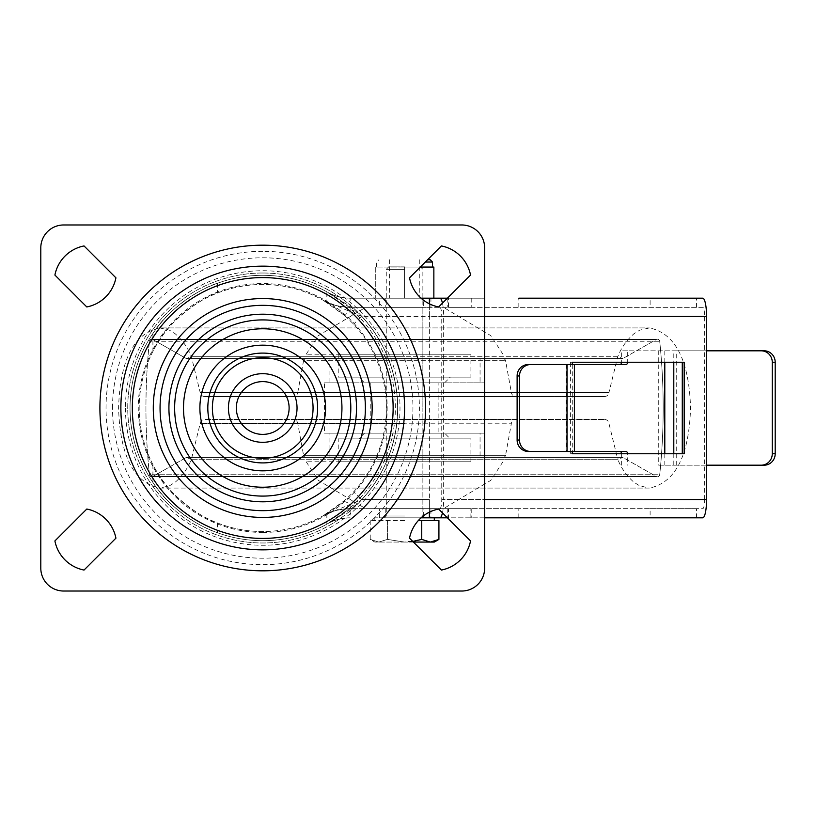 <?xml version="1.0" encoding="UTF-8"?>
<svg xmlns="http://www.w3.org/2000/svg" width="816" height="816" viewBox="0 0 816 816"><rect width="100%" height="100%" fill="white"/><g stroke="black" fill="none" stroke-linecap="round" stroke-linejoin="round"><path stroke-width="0.61" stroke-dasharray="4.08 3.06" d="M423.331 508.664L385.805 508.664L423.331 508.664L423.331 517.813L385.805 517.813L423.331 517.813M385.805 508.664L385.805 517.813M423.331 298.187L385.805 298.187L423.331 298.187L423.331 307.336L385.805 307.336L423.331 307.336M385.805 298.187L385.805 307.336M262.721 458.337A50.337 50.337 0 0 0 313.058 408A50.337 50.337 0 0 0 262.721 357.663A50.337 50.337 0 0 0 212.384 408A50.337 50.337 0 0 0 262.721 458.337M262.721 273.013A134.987 134.987 0 0 1 397.708 408A134.987 134.987 0 0 1 262.721 542.987A134.987 134.987 0 0 1 127.735 408A134.987 134.987 0 0 1 262.721 273.013A134.987 134.987 0 0 1 397.708 408A134.987 134.987 0 0 1 262.721 542.987A134.987 134.987 0 0 1 127.735 408A134.987 134.987 0 0 1 262.721 273.013M470.883 517.813L470.883 508.664L430.94 508.664L430.94 517.813L702.76 517.813M471.22 508.664L471.22 517.813M471.22 298.187L471.22 307.336L471.22 298.187L447.413 298.187L484.643 298.187L447.79 298.187L448.463 298.187L448.463 307.336L447.79 307.336L702.76 307.336A9.149 1.907 90 0 1 704.657 316.486L441.752 316.486L441.752 499.514L704.657 499.514A9.149 1.907 90 0 1 702.76 508.664L350.135 508.664C339.272 509.347 331.51 511.071 326.839 513.856L323.238 515.702L344.74 500.392A123.542 123.542 0 0 1 262.721 531.542C247.075 531.512 231.968 528.646 217.403 522.934C204.806 519.455 167.566 496.72 152.908 464.6A123.542 123.542 0 0 1 152.908 351.4C167.606 319.189 204.918 296.514 217.403 293.066C231.968 287.354 247.075 284.488 262.721 284.458C284.254 284.56 304.429 289.833 323.238 300.298L326.839 302.144C331.459 304.909 339.232 306.643 350.135 307.336L702.76 307.336M420.291 267.067L404.573 267.067L404.573 298.187L404.573 267.067L375.289 267.067L375.289 298.187L375.289 267.067L433.857 267.067L433.857 298.187L375.289 298.187L433.857 298.187L430.94 298.187L430.94 307.336L471.22 307.336M342.73 313.864A11.434 4.498 -49.6 0 0 350.135 311.447L350.135 307.336A54.907 54.907 0 0 1 323.238 300.298A54.907 54.907 0 0 0 350.135 307.336L379.409 307.336L379.409 298.187L350.135 298.187C339.956 297.534 332.479 295.576 327.726 292.322L350.135 306.408L361.825 316.486A134.895 134.895 0 0 1 361.825 499.514L323.238 515.702C304.429 526.167 284.254 531.44 262.721 531.542A123.542 123.542 0 0 1 139.179 408A123.542 123.542 0 0 1 344.74 315.608L323.238 300.298L361.825 316.486L360.162 318.026L348.656 306.887L326.839 291.822L326.839 302.144M326.839 513.856L326.839 524.178L348.656 509.113L353.022 505.226A132.692 132.692 0 0 1 262.721 540.692C247.146 540.671 232.04 538.009 217.403 532.715C205.785 529.553 170.717 511.01 152.908 482.491A132.692 132.692 0 0 1 152.908 333.509C170.595 305.143 205.714 286.436 217.403 283.285C232.04 277.991 247.146 275.329 262.721 275.308A132.692 132.692 0 0 1 353.022 310.774A2.285 0.581 -47.1 0 0 354.583 309.917M262.721 532.46A124.46 124.46 0 0 0 387.182 408A124.46 124.46 0 0 0 262.721 283.54A124.46 124.46 0 0 0 138.261 408A124.46 124.46 0 0 0 262.721 532.46M360.162 497.974L361.825 499.514L429.379 499.514L429.379 316.486L361.825 316.486A134.895 134.895 0 0 1 361.825 499.514L354.583 506.083A2.285 0.581 47.1 0 0 353.022 505.226L360.162 497.974A132.62 132.62 0 0 0 360.162 318.026M326.839 524.178C306.857 535.092 285.488 540.59 262.721 540.692A132.692 132.692 0 0 1 130.03 408A132.692 132.692 0 0 1 262.721 275.308C285.488 275.41 306.857 280.908 326.839 291.822M470.536 275.063L438.641 306.959A36.914 36.914 0 0 1 409.52 277.838L441.415 245.942A36.914 36.914 0 0 1 470.536 275.063M84.028 245.942A36.914 36.914 0 0 0 54.907 275.063L86.802 306.959A36.914 36.914 0 0 0 115.923 277.838L84.028 245.942M461.764 224.971L63.679 224.971A22.879 22.879 0 0 0 40.8 247.85L40.8 568.15A22.879 22.879 0 0 0 63.679 591.029L461.764 591.029A22.879 22.879 0 0 0 484.643 568.15L484.643 247.85A22.879 22.879 0 0 0 461.764 224.971M438.641 509.041A36.914 36.914 0 0 0 409.52 538.162L441.415 570.058A36.914 36.914 0 0 0 470.536 540.937L438.641 509.041M54.907 540.937L86.802 509.041A36.914 36.914 0 0 1 115.923 538.162L84.028 570.058A36.914 36.914 0 0 1 54.907 540.937M470.883 298.187L448.463 298.187M470.883 307.336L448.463 307.336M518.823 307.336L518.823 298.187L650.117 298.187L650.117 307.336M379.409 307.336L430.94 307.336M379.409 298.187L430.94 298.187M484.643 517.813L447.413 517.813M421.066 517.813L430.94 517.813M696.476 307.336L696.476 298.187L702.76 298.187M696.476 298.187L650.117 298.187M348.656 306.887A2.285 0.898 -49.6 0 0 350.135 306.408L350.135 298.187A45.757 45.757 0 0 1 327.726 292.322A45.757 45.757 0 0 0 350.135 298.187L421.066 298.187M470.883 508.664L448.463 508.664L448.463 517.813M518.823 517.813L518.823 508.664L650.117 508.664L650.117 517.813M696.476 517.813L696.476 508.664L702.76 508.664M704.657 499.514L704.657 316.486M572.291 364.528L572.291 451.472M379.409 517.813L379.409 508.664L430.94 508.664M354.583 506.083L350.135 509.592L350.135 517.813A45.757 45.757 0 0 0 327.726 523.678C332.408 520.445 339.884 518.497 350.135 517.813A45.757 45.757 0 0 0 327.726 523.678L350.135 509.592A2.285 0.898 49.6 0 0 348.656 509.113M696.476 508.664L650.117 508.664M518.823 508.664L448.463 508.664M379.409 508.664L350.135 508.664A54.907 54.907 0 0 0 323.238 515.702A54.907 54.907 0 0 1 350.135 508.664L350.135 504.553A11.434 4.498 49.6 0 0 342.73 502.136M344.74 315.608L353.593 324.095A123.685 123.685 0 0 1 353.593 491.905L344.597 500.514M684.185 362.243L570.394 362.243L570.394 453.757L684.185 453.757M354.583 313.201A11.434 2.897 -47.1 0 1 346.994 317.608M429.379 512.183L429.379 316.486L361.825 316.486L353.593 324.095M429.379 508.664L429.379 499.514L361.825 499.514L353.593 491.905M354.583 502.799A11.434 2.897 47.1 0 0 346.994 498.392M570.394 362.243L572.291 362.243M570.394 453.757L572.291 453.757M528.309 364.528L625.76 364.528M528.309 451.472L566.62 451.472L566.62 364.528M664.795 362.243L664.795 350.809L627.698 350.809L627.698 362.243L621.639 362.243L621.639 350.809L658.736 350.809L658.736 465.191L764.143 465.191M706.564 465.191L658.736 465.191M621.639 465.191L621.639 453.757L627.698 453.757L627.698 465.191M566.62 451.472L625.76 451.472M627.698 350.809L621.639 350.809M676.719 465.191L676.719 350.809L764.143 350.809M706.564 350.809L673.792 350.809L673.792 362.243M676.719 350.809L658.736 350.809M664.795 350.809L673.792 350.809M404.573 356.765L191.413 356.765L617.722 356.765L622.904 358.52L186.242 358.52L622.904 358.52L656.299 339.517L152.837 339.517L656.299 339.517A2.285 2.285 0 0 1 657.431 339.221A2.285 2.285 0 0 0 656.299 339.517L622.904 358.52L186.242 358.52L152.837 339.517A2.285 2.285 0 0 0 151.705 339.221A2.285 2.285 0 0 1 152.837 339.517L186.242 358.52L622.904 358.52L617.722 356.765L191.413 356.765L186.242 358.52L191.413 356.765L404.573 356.765M204.714 396.566L604.421 396.566L204.714 396.566A4.58 4.58 0 0 1 200.165 392.445L404.573 392.445L200.165 392.445L191.413 356.765C187.833 347.677 182.386 339.976 175.052 333.652L169.493 330.194L159.773 327.93L649.373 327.93L159.773 327.93C125.47 334.866 119.503 378.573 118.585 408C119.503 437.427 125.47 481.134 159.773 488.07L404.573 488.07L159.773 488.07L169.493 485.806L175.052 482.348C182.386 476.024 187.833 468.323 191.413 459.235L404.573 459.235L191.413 459.235L186.242 457.48L622.904 457.48L656.299 476.483A2.285 2.285 0 0 0 659.705 474.739A640.601 640.601 0 0 0 659.705 341.261A2.285 2.285 0 0 0 657.431 339.221L151.705 339.221A2.285 2.285 0 0 0 149.43 341.261A2.285 2.285 0 0 1 151.705 339.221L657.431 339.221A2.285 2.285 0 0 1 659.705 341.261L149.43 341.261L659.705 341.261A640.601 640.601 0 0 1 659.705 474.739L149.43 474.739A640.601 640.601 0 0 1 149.43 341.261A640.601 640.601 0 0 0 149.43 474.739L659.705 474.739A2.285 2.285 0 0 1 656.299 476.483L152.837 476.483A2.285 2.285 0 0 1 149.43 474.739A2.285 2.285 0 0 0 151.705 476.779L657.431 476.779L151.705 476.779A2.285 2.285 0 0 0 152.837 476.483L656.299 476.483L152.837 476.483L656.299 476.483L622.904 457.48L186.242 457.48L152.837 476.483L186.242 457.48L622.904 457.48L186.242 457.48L191.413 459.235L617.722 459.235L622.904 457.48L617.722 459.235L191.413 459.235L200.165 423.555A4.58 4.58 0 0 1 204.714 419.434L604.421 419.434L204.714 419.434M604.421 396.566A4.58 4.58 0 0 0 608.971 392.445L404.573 392.445L608.971 392.445L617.722 356.765C621.302 347.677 626.749 339.976 634.083 333.652L639.642 330.194L649.373 327.93C683.675 334.866 689.632 378.573 690.55 408C689.632 437.427 683.675 481.134 649.373 488.07L404.573 488.07L649.373 488.07L639.642 485.806L634.083 482.348C626.749 476.024 621.302 468.323 617.722 459.235L404.573 459.235L617.722 459.235L608.971 423.555A4.58 4.58 0 0 0 604.421 419.434M293.219 396.566L515.916 396.566L293.219 396.566A4.58 4.58 0 0 0 297.718 392.802L511.418 392.802A4.58 4.58 0 0 0 515.916 396.566M305.816 358.816A2.285 2.285 0 0 0 303.562 360.692L505.573 360.692L303.562 360.692L297.718 392.802L511.418 392.802L505.573 360.692A2.285 2.285 0 0 0 503.329 358.816L305.816 358.816L503.329 358.816M329.072 358.816L480.063 358.816L329.072 358.816L329.072 382.837L480.063 382.837L480.063 358.816M480.063 382.837L329.072 382.837M324.493 382.837L484.643 382.837L324.493 382.837L324.493 433.163L484.643 433.163L484.643 382.837M484.643 433.163L324.493 433.163M329.072 433.163L480.063 433.163L329.072 433.163L329.072 457.184L480.063 457.184L480.063 433.163M480.063 457.184L329.072 457.184M305.816 457.184L503.329 457.184L305.816 457.184A2.285 2.285 0 0 1 303.562 455.308L297.718 423.198L511.418 423.198L297.718 423.198A4.58 4.58 0 0 0 293.219 419.434L515.916 419.434A4.58 4.58 0 0 0 511.418 423.198L505.573 455.308L303.562 455.308L505.573 455.308A2.285 2.285 0 0 1 503.329 457.184M515.916 419.434L293.219 419.434M358.816 377.114L450.33 377.114L358.816 377.114L364.528 382.837L444.608 382.837L450.33 377.114M470.914 377.114L338.222 377.114L470.914 377.114L470.914 354.236L338.222 354.236L338.222 377.114M338.222 354.236L470.914 354.236M444.608 382.837L364.528 382.837M438.886 382.837L370.25 382.837L438.886 382.837L438.886 408L370.25 408L438.886 408L370.25 408L438.886 408L438.886 433.163L370.25 433.163L438.886 433.163M404.573 354.236L306.194 354.236L404.573 354.236M370.25 382.837L370.25 433.163M404.573 307.336L365.67 307.336L404.573 307.336M422.872 508.664L386.264 508.664L422.872 508.664L422.872 408L386.264 408L422.872 408L386.264 408L422.872 408L422.872 307.336L386.264 307.336L422.872 307.336M386.264 307.336L386.264 508.664M450.33 438.886L358.816 438.886L450.33 438.886L444.608 433.163L364.528 433.163L358.816 438.886M338.222 438.886L470.914 438.886L338.222 438.886L338.222 461.764L470.914 461.764L470.914 438.886M470.914 461.764L338.222 461.764M364.528 433.163L444.608 433.163M404.573 461.764L306.194 461.764L404.573 461.764M404.573 508.664L365.67 508.664L404.573 508.664M404.573 517.813L374.83 517.813L404.573 517.813M438.916 520.567L418.322 520.567M404.573 266.149L389.426 266.149L404.573 266.149M404.573 269.311L386.264 269.311L404.573 269.311M404.573 520.567L370.229 520.567L404.573 520.567M412.784 541.426L404.573 542.069L387.396 539.407L378.808 542.069L370.229 539.407L378.808 542.069L387.396 539.407L404.573 542.069L374.83 542.069L413.426 542.069M421.739 520.567L421.739 539.407L404.573 542.069L430.328 542.069L438.916 539.407M434.306 542.069L430.328 542.069L421.739 539.407M387.396 520.567L387.396 539.407L387.396 520.567M370.229 520.567L370.229 539.407L374.83 542.069M430.195 259.743L427.615 259.743M112.506 408A150.215 150.215 0 0 1 262.721 257.785A150.215 150.215 0 0 1 412.937 408A150.215 150.215 0 0 1 262.721 558.215A150.215 150.215 0 0 1 112.506 408M262.721 251.318A156.682 156.682 0 0 0 106.039 408A156.682 156.682 0 0 0 262.721 564.682A156.682 156.682 0 0 0 419.404 408A156.682 156.682 0 0 0 262.721 251.318M125.45 408A137.272 137.272 0 0 0 262.721 545.272A137.272 137.272 0 0 0 399.993 408A137.272 137.272 0 0 0 262.721 270.728A137.272 137.272 0 0 0 125.45 408M262.721 540.692A132.692 132.692 0 0 1 130.03 408A132.692 132.692 0 0 1 262.721 275.308M152.908 464.6L152.908 482.491M152.908 333.509L152.908 351.4M217.403 283.285L217.403 293.066M217.403 522.934L217.403 532.715M484.643 316.486L443.659 316.486L443.659 499.514L484.643 499.514M439.844 508.664A9.149 1.907 90 0 0 441.752 499.514L443.659 499.514A18.299 3.805 90 0 1 442.456 512.856M442.456 303.144A18.299 3.805 90 0 1 443.659 316.486L429.379 316.486L429.379 303.817M439.844 307.336A9.149 1.907 90 0 1 441.752 316.486L429.379 316.486L429.379 307.336M664.795 465.191L664.795 453.757M673.792 453.757L673.792 465.191M404.573 423.555L200.165 423.555L404.573 423.555M404.573 515.987L386.264 515.987L404.573 515.987M425.32 262.038L432.48 262.038M327.726 292.322L337.793 298.585M337.793 517.415L327.726 523.678M323.238 300.298L327.767 302.96M327.767 513.04L323.238 515.702M447.79 298.187L447.79 307.336M447.79 508.664L447.79 517.813M306.194 354.236L318.281 335.682L365.67 307.336M502.942 354.236L490.865 335.682L443.465 307.336M502.942 461.764L490.865 480.318L443.465 508.664M306.194 461.764L318.281 480.318L365.67 508.664M389.426 266.149L386.264 269.311L386.264 515.987L384.438 517.813M419.71 266.149L422.872 269.311L422.892 516.283M374.83 517.813L374.83 520.567M419.771 259.743L419.771 298.187M376.655 267.067L376.655 262.038L378.94 259.743M389.365 259.743L389.365 298.187"/><path stroke-width="1.22" d="M262.721 462.907A54.907 54.907 0 0 0 317.628 408A54.907 54.907 0 0 0 262.721 353.093A54.907 54.907 0 0 0 207.815 408A54.907 54.907 0 0 0 262.721 462.907M262.721 496.087A88.087 88.087 0 0 0 350.809 408A88.087 88.087 0 0 0 262.721 319.913A88.087 88.087 0 0 0 174.634 408A88.087 88.087 0 0 0 262.721 496.087M262.721 501.799A93.799 93.799 0 0 0 356.521 408A93.799 93.799 0 0 0 262.721 314.201A93.799 93.799 0 0 0 168.922 408A93.799 93.799 0 0 0 262.721 501.799M262.721 458.337A50.337 50.337 0 0 0 313.058 408A50.337 50.337 0 0 0 262.721 357.663A50.337 50.337 0 0 0 212.384 408A50.337 50.337 0 0 0 262.721 458.337M262.721 373.687A34.313 34.313 0 0 0 228.409 408A34.313 34.313 0 0 0 262.721 442.313A34.313 34.313 0 0 0 297.034 408A34.313 34.313 0 0 0 262.721 373.687M262.721 381.613A26.387 26.387 0 0 0 236.334 408A26.387 26.387 0 0 0 262.721 434.387A26.387 26.387 0 0 0 289.119 408A26.387 26.387 0 0 0 262.721 381.613M262.721 549.851A141.851 141.851 0 0 0 404.573 408A141.851 141.851 0 0 0 262.721 266.149A141.851 141.851 0 0 0 120.87 408A141.851 141.851 0 0 0 262.721 549.851M262.721 538.407A130.407 130.407 0 0 0 393.128 408A130.407 130.407 0 0 0 262.721 277.593A130.407 130.407 0 0 0 132.314 408A130.407 130.407 0 0 0 262.721 538.407M421.066 298.187L447.413 298.187L433.857 298.187L433.857 267.067L420.291 267.067M441.415 245.942A36.914 36.914 0 0 1 470.536 275.063L438.641 306.959A36.914 36.914 0 0 1 409.52 277.838L441.415 245.942M54.907 275.063L86.802 306.959A36.914 36.914 0 0 0 115.923 277.838L84.028 245.942A36.914 36.914 0 0 0 54.907 275.063M484.643 568.15L484.643 247.85A22.879 22.879 0 0 0 461.764 224.971L63.679 224.971A22.879 22.879 0 0 0 40.8 247.85L40.8 568.15A22.879 22.879 0 0 0 63.679 591.029L461.764 591.029A22.879 22.879 0 0 0 484.643 568.15M409.52 538.162L441.415 570.058A36.914 36.914 0 0 0 470.536 540.937L438.641 509.041A36.914 36.914 0 0 0 409.52 538.162M84.028 570.058A36.914 36.914 0 0 1 54.907 540.937L86.802 509.041A36.914 36.914 0 0 1 115.923 538.162L84.028 570.058M484.643 499.514L706.564 499.514A18.299 3.805 90 0 1 702.76 517.813L484.643 517.813M447.413 517.813L421.066 517.813M518.823 298.187L702.76 298.187A18.299 3.805 90 0 1 706.564 316.486L484.643 316.486M706.564 499.514L706.564 316.486M572.291 451.472L572.291 453.757L684.185 453.757L684.185 362.243L572.291 362.243L572.291 364.528M682.288 453.757L682.288 362.243M517.12 440.028L519.496 440.028A11.434 11.189 90 0 0 530.686 451.472L528.309 451.472A11.434 11.189 -90 0 1 517.12 440.028L517.12 375.972A11.434 11.189 -90 0 1 528.309 364.528L530.686 364.528A11.434 11.189 90 0 0 519.496 375.972L517.12 375.972M621.639 453.757A2.285 1.938 90 0 0 619.701 451.472M619.701 364.528A2.285 1.938 90 0 0 621.639 362.243M627.698 362.243A2.285 1.938 -90 0 1 625.76 364.528L574.393 364.528L574.393 451.472L530.686 451.472M627.698 453.757A2.285 1.938 -90 0 0 625.76 451.472L574.393 451.472M567.028 451.472L567.028 364.528L530.686 364.528M519.496 440.028L519.496 375.972M567.028 364.528L574.393 364.528M761.216 350.809L764.143 350.809A11.434 11.057 90 0 1 775.2 362.243L772.273 362.243A11.434 11.057 -90 0 0 761.216 350.809L706.564 350.809M775.2 453.757A11.434 11.057 90 0 1 764.143 465.191L761.216 465.191A11.434 11.057 -90 0 0 772.273 453.757L775.2 453.757L775.2 362.243M772.273 453.757L772.273 362.243M761.216 465.191L706.564 465.191M418.322 520.567L438.916 520.567L438.916 539.407L430.328 542.069L434.306 542.069L438.916 539.407M413.426 542.069L430.328 542.069L421.739 539.407L412.784 541.426M421.739 520.567L421.739 539.407M427.615 259.743L430.195 259.743L432.48 262.038L425.32 262.038M262.721 345.168A62.832 62.832 0 0 1 325.553 408A62.832 62.832 0 0 1 262.721 470.832A62.832 62.832 0 0 1 199.889 408A62.832 62.832 0 0 1 262.721 345.168M262.721 487.223A79.223 79.223 0 0 0 341.945 408A79.223 79.223 0 0 0 262.721 328.777A79.223 79.223 0 0 0 183.498 408A79.223 79.223 0 0 0 262.721 487.223M262.721 305.337A102.663 102.663 0 0 1 365.384 408A102.663 102.663 0 0 1 262.721 510.663A102.663 102.663 0 0 1 160.058 408A102.663 102.663 0 0 1 262.721 305.337M262.721 245.188A162.812 162.812 0 0 1 425.534 408A162.812 162.812 0 0 1 262.721 570.812A162.812 162.812 0 0 1 99.909 408A162.812 162.812 0 0 1 262.721 245.188M262.721 517.436A109.436 109.436 0 0 0 372.157 408A109.436 109.436 0 0 0 262.721 298.564A109.436 109.436 0 0 0 153.286 408A109.436 109.436 0 0 0 262.721 517.436M442.456 512.856A18.299 3.805 90 0 1 439.844 517.813M429.379 517.813L429.379 512.183M439.844 298.187A18.299 3.805 90 0 1 442.456 303.144M429.379 303.817L429.379 298.187M664.795 453.757L664.795 362.243M673.792 362.243L673.792 453.757M434.306 517.813L434.306 520.567M422.872 515.987L424.697 517.813M432.48 267.067L432.48 262.038"/></g></svg>
